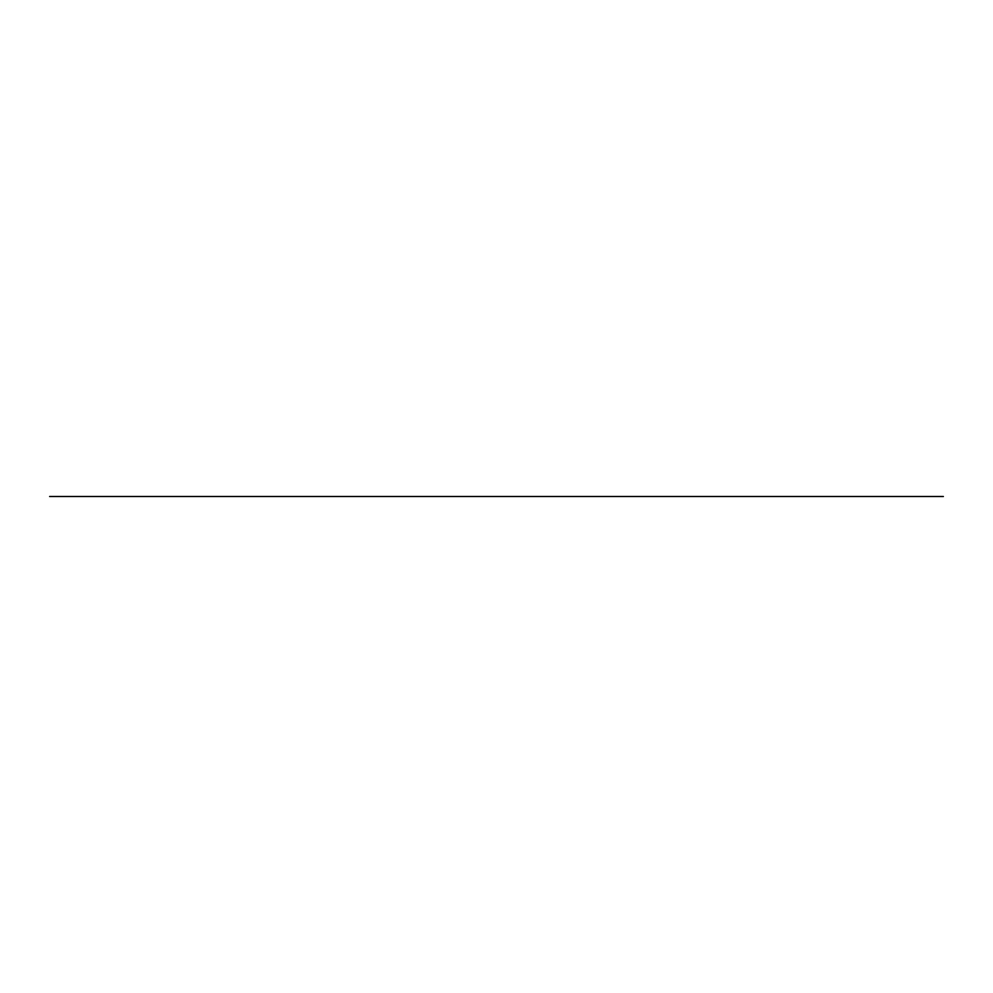 <?xml version="1.0" encoding="UTF-8"?>
<svg xmlns="http://www.w3.org/2000/svg" width="993" height="993" viewBox="0 0 993 993"><rect width="100%" height="100%" fill="white"/><g stroke="black" fill="none" stroke-linecap="round" stroke-linejoin="round"><path stroke-width="1.49" d="M943.35 496.5L49.65 496.5"/></g></svg>
